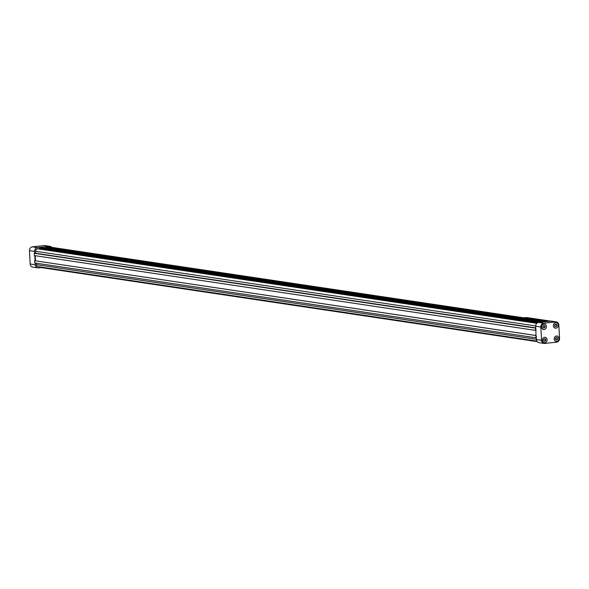 <?xml version="1.0" encoding="UTF-8"?>
<svg xmlns="http://www.w3.org/2000/svg" width="589" height="589" viewBox="0 0 589 589"><rect width="100%" height="100%" fill="white"/><g stroke="black" fill="none" stroke-linecap="round" stroke-linejoin="round"><path stroke-width="0.88" d="M544.567 338.962A1.031 0.906 -81.5 0 1 545.517 340.118A1.031 0.906 -81.5 0 1 543.713 339.971A1.031 0.906 -81.5 0 1 544.567 338.962M544.656 338.763A1.244 1.097 -81.5 0 1 545.708 340.516A1.244 1.097 -81.5 0 1 543.802 340.722A1.244 1.097 -81.5 0 1 544.656 338.763M543.846 325.636A1.031 0.906 -81.5 0 1 544.796 326.785A1.031 0.906 -81.5 0 1 542.992 326.637A1.031 0.906 -81.5 0 1 543.846 325.636M543.934 325.437A1.244 1.097 -81.5 0 1 544.98 327.182A1.244 1.097 -81.5 0 1 543.08 327.388A1.244 1.097 -81.5 0 1 543.934 325.437M544.869 342.717A2.739 2.408 98.5 0 0 545.127 337.298A2.739 2.408 98.5 0 0 544.317 342.71A2.739 2.408 98.5 0 0 544.869 342.717M545.075 337.291A2.739 2.408 98.5 0 0 544.273 342.702M544.354 323.957A2.739 2.408 98.5 0 0 543.551 329.369M543.853 323.957A2.739 2.408 -81.5 0 1 546.386 327.028A2.739 2.408 -81.5 0 1 541.586 326.623A2.739 2.408 -81.5 0 1 543.853 323.957M556.414 337.659A1.031 0.906 -81.5 0 1 557.363 338.815A1.031 0.906 -81.5 0 1 555.56 338.66A1.031 0.906 -81.5 0 1 556.414 337.659M556.502 337.46A1.244 1.097 -81.5 0 1 557.555 339.205A1.244 1.097 -81.5 0 1 555.655 339.411A1.244 1.097 -81.5 0 1 556.502 337.46M556.715 341.406A2.739 2.408 98.5 0 0 556.973 335.988A2.739 2.408 98.5 0 0 556.171 341.399A2.739 2.408 98.5 0 0 556.715 341.406M556.929 335.98A2.739 2.408 98.5 0 0 556.119 341.392M555.692 324.325A1.031 0.906 -81.5 0 1 556.642 325.481A1.031 0.906 -81.5 0 1 554.838 325.327A1.031 0.906 -81.5 0 1 555.692 324.325M555.78 324.127A1.244 1.097 -81.5 0 1 556.833 325.872A1.244 1.097 -81.5 0 1 554.934 326.085A1.244 1.097 -81.5 0 1 555.78 324.127M556.207 322.647A2.739 2.408 98.5 0 0 555.398 328.058M555.699 322.647A2.739 2.408 -81.5 0 1 558.232 325.717A2.739 2.408 -81.5 0 1 553.432 325.319A2.739 2.408 -81.5 0 1 555.699 322.647M555.567 321.888L543.721 323.199A3.482 3.07 98.5 0 0 540.835 326.998L541.556 340.324A3.482 3.07 98.5 0 0 544.111 343.431A3.482 3.07 98.5 0 0 544.818 343.446L556.664 342.135A3.482 3.07 98.5 0 0 559.55 338.336L558.828 325.01A3.482 3.07 98.5 0 0 556.266 321.903A3.482 3.07 98.5 0 0 555.567 321.888L550.457 321.13L538.604 322.433A3.482 3.07 98.5 0 0 535.718 326.232L535.504 330.377L535.931 330.127L535.835 328.345M556.266 321.903L551.157 321.138A3.482 3.07 98.5 0 0 550.457 321.13M535.931 330.127L535.902 337.784L536.329 337.445L536.439 339.566A3.482 3.07 98.5 0 0 539.001 342.665L544.111 343.431M536.329 337.445L536.233 335.664M535.916 335.502L34.626 260.706L34.751 262.974L535.902 337.784M537.227 341.642L40.162 267.443L40.361 266.979M36.304 263.209L36.385 264.638A2.238 1.973 98.5 0 0 38.027 266.633L536.859 341.09M535.784 335.516L34.626 260.706M35.237 255.707L35.517 260.802M535.504 330.377L34.346 255.567L34.221 253.299L535.379 328.11M35.723 253.528A0.501 0.442 98.5 0 0 35.767 253.277L35.664 251.304A2.238 1.973 98.5 0 1 37.968 248.875L536.8 323.332M39.677 249.125A0.501 0.442 98.5 0 0 39.647 248.624L39.088 247.697L539.288 322.36M541.306 322.139L41.105 247.476L39.088 247.697M541.586 322.109L45.883 248.19M544.361 321.8L45.692 247.365L46.17 248.153M545.87 321.631L45.67 246.968L45.692 247.365M547.888 321.41L47.687 246.747L45.67 246.968M34.795 255.641L35.068 260.736M35.193 263.04L35.288 264.755A3.482 3.07 98.5 0 0 37.843 267.862A3.482 3.07 98.5 0 0 38.543 267.87L41.112 267.59M51.773 247.358A3.482 3.07 98.5 0 0 49.999 246.335A3.482 3.07 98.5 0 0 49.299 246.32L37.446 247.63A3.482 3.07 98.5 0 0 34.567 251.422L34.67 253.366M49.999 246.335L44.889 245.569A3.482 3.07 98.5 0 0 44.182 245.554L32.336 246.865A3.482 3.07 98.5 0 0 29.45 250.664L30.172 263.99A3.482 3.07 98.5 0 0 32.734 267.097L37.843 267.862M550.605 321.115L526.514 317.515L523.805 317.817M541.556 340.324L536.439 339.566M540.835 326.998L535.718 326.232M543.721 323.199L538.604 322.433M536.424 339.279L36.385 264.638M535.813 327.918L35.767 253.277M535.718 325.945L35.664 251.304M537.308 322.912L39.647 248.624M44.182 245.554L49.299 246.32M32.336 246.865L37.446 247.63M29.45 250.664L34.567 251.422M30.172 263.99L35.288 264.755"/></g></svg>
